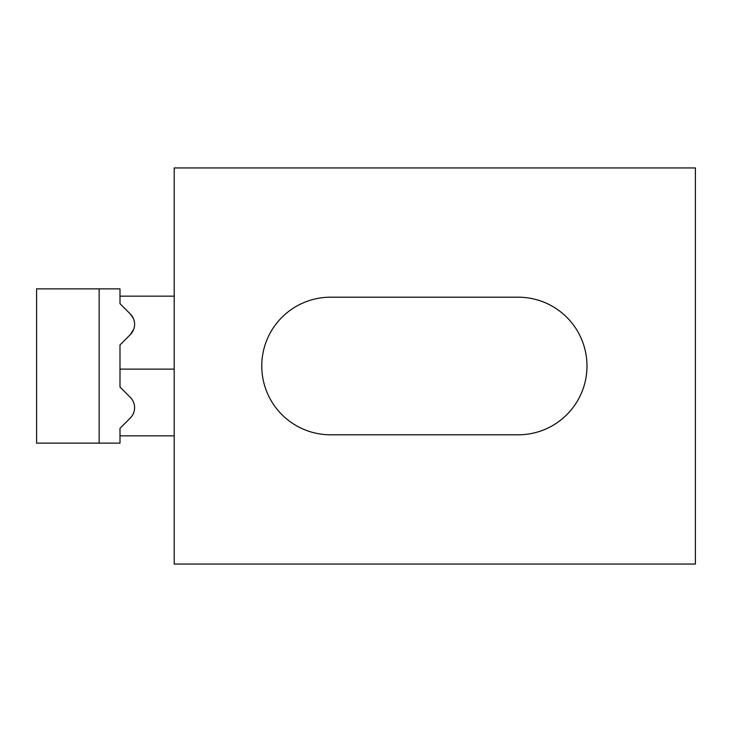 <?xml version="1.0" encoding="UTF-8"?>
<svg xmlns="http://www.w3.org/2000/svg" width="732" height="732" viewBox="0 0 732 732"><rect width="100%" height="100%" fill="white"/><g stroke="black" fill="none" stroke-linecap="round" stroke-linejoin="round"><path stroke-width="1.1" d="M99.14 443.135L36.6 443.135L36.6 288.865L99.14 288.865L99.14 443.135L119.993 443.135L119.993 428.339L130.314 418.018A14.594 14.594 0 0 0 130.314 397.375L119.993 387.054L119.993 344.946L130.314 334.625A14.594 14.594 0 0 0 130.314 313.982L133.334 318.383M174.198 564.061L174.198 167.939L695.4 167.939L695.4 564.061L174.198 564.061M330.562 434.799L518.192 434.799A68.799 68.799 0 0 0 586.991 366A68.799 68.799 0 0 0 518.192 297.201L330.562 297.201A68.799 68.799 0 0 0 261.763 366A68.799 68.799 0 0 0 330.562 434.799M119.993 435.842L174.198 435.842M133.7 329.299L130.314 334.625M119.993 296.158L174.198 296.158M130.314 313.982L119.993 303.661L119.993 288.865L99.14 288.865M119.993 369.129L174.198 369.129"/></g></svg>
